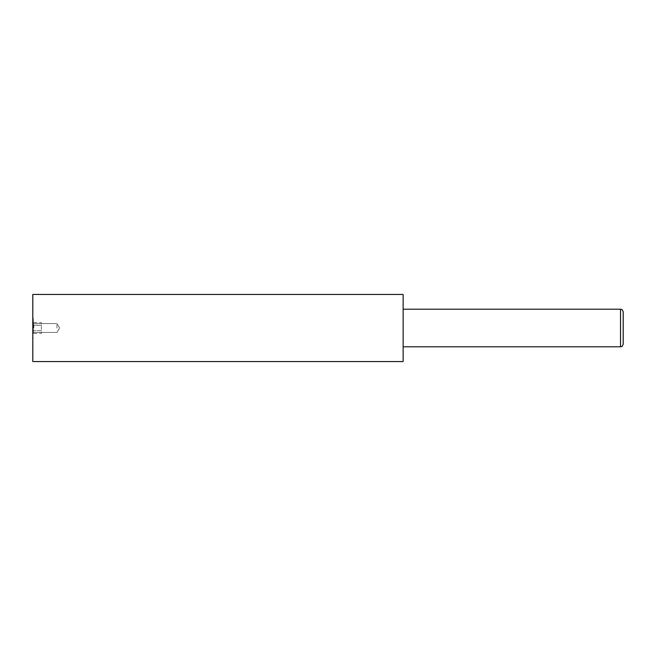 <?xml version="1.0" encoding="UTF-8"?>
<svg xmlns="http://www.w3.org/2000/svg" width="656" height="656" viewBox="0 0 656 656"><rect width="100%" height="100%" fill="white"/><g stroke="black" fill="none" stroke-linecap="round" stroke-linejoin="round"><path stroke-width="0.49" stroke-dasharray="3.28 2.46" d="M32.8 294.454L32.8 361.546M33.333 328L33.333 317.939L33.333 328M33.809 328L33.809 323.572L33.809 328M56.949 328L56.949 323.572L56.949 328M623.2 344.105L623.2 311.895M403.145 294.454L403.145 361.546M33.333 333.42L33.333 330.714L33.333 333.42L41.385 333.42L41.385 330.714L33.333 330.714L33.333 325.286L33.333 330.714L41.385 330.714L41.385 333.42M33.333 322.58L33.333 325.286L33.333 322.58L41.385 322.58L41.385 330.714L41.385 325.286L33.333 325.286L41.385 325.286L41.385 322.58M620.519 309.214L620.519 346.786M33.333 317.939L32.8 317.939M33.809 323.572L32.8 322.563L33.809 323.572L56.949 323.572L33.809 323.572M59.614 328L56.949 323.572L59.614 328L56.949 332.428L33.809 332.428L32.8 333.437L33.809 332.428L56.949 332.428L59.614 328M33.333 338.061L32.8 338.061"/><path stroke-width="0.98" d="M620.519 309.214C621.339 309.821 621.757 308.041 623.2 311.895L623.2 344.105C621.757 347.959 621.339 346.179 620.519 346.786L620.519 309.214L403.145 309.214M403.145 361.546L403.145 294.454L32.8 294.454L32.8 361.546L403.145 361.546M620.519 346.786L403.145 346.786"/></g></svg>
